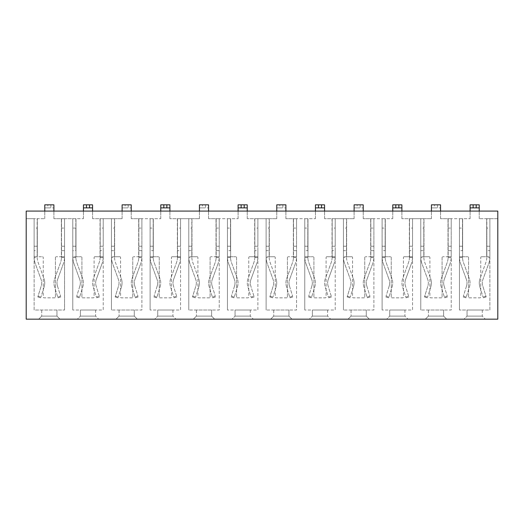 <?xml version="1.0" encoding="UTF-8"?>
<svg xmlns="http://www.w3.org/2000/svg" width="524" height="524" viewBox="0 0 524 524"><rect width="100%" height="100%" fill="white"/><g stroke="black" fill="none" stroke-linecap="round" stroke-linejoin="round"><path stroke-width="0.39" stroke-dasharray="2.62 1.97" d="M464.009 319.162L485.316 319.162L464.009 319.162L467.048 316.116L482.27 316.116L467.048 316.116L467.048 310.025L482.27 310.025L467.048 310.025L467.048 316.116L464.009 319.162M309.343 319.162L330.657 319.162L309.343 319.162L312.389 316.116L327.611 316.116L312.389 316.116L312.389 310.025L327.611 310.025L312.389 310.025L312.389 316.116L309.343 319.162M154.678 319.162L175.992 319.162L154.678 319.162L157.724 316.116L172.946 316.116L157.724 316.116L157.724 310.025L172.946 310.025L157.724 310.025L157.724 316.116L154.678 319.162M446.651 319.162L425.337 319.162L446.651 319.162L443.605 316.116L428.383 316.116L443.605 316.116L446.651 319.162M291.986 319.162L270.679 319.162L291.986 319.162L288.947 316.116L273.724 316.116L288.947 316.116L291.986 319.162M137.327 319.162L116.014 319.162L137.327 319.162L134.282 316.116L119.059 316.116L134.282 316.116L137.327 319.162M34.119 256.747L34.132 257.592A20.593 20.593 0 0 0 35.363 263.808L41.069 279.456A10.133 10.133 0 0 1 41.232 285.921L37.82 296.951L41.232 285.921A10.133 10.133 0 0 0 41.069 279.456L35.363 263.808A20.593 20.593 0 0 1 34.132 257.592L34.119 310.025L64.563 310.025L34.119 310.025L34.119 218.691L26.2 218.691L26.2 211.08L497.8 211.08L497.8 319.162L26.2 319.162L26.2 211.08L26.2 218.691L44.769 218.691L37.315 218.691L37.315 256.747L42.49 256.747L34.119 256.747L37.315 256.747L37.315 218.691L34.119 218.691L34.119 256.747L37.158 256.747L37.158 250.662L34.119 250.662M59.991 319.162L38.684 319.162L59.991 319.162L56.952 316.116L41.73 316.116L56.952 316.116L59.991 319.162M214.657 319.162L193.343 319.162L214.657 319.162L211.611 316.116L196.389 316.116L211.611 316.116L214.657 319.162M369.322 319.162L348.008 319.162L369.322 319.162L366.276 316.116L351.054 316.116L366.276 316.116L369.322 319.162M77.349 319.162L98.663 319.162L77.349 319.162L80.395 316.116L95.617 316.116L80.395 316.116L80.395 310.025L95.617 310.025L80.395 310.025L80.395 316.116L77.349 319.162M232.014 319.162L253.321 319.162L232.014 319.162L235.053 316.116L250.276 316.116L235.053 316.116L235.053 310.025L250.276 310.025L235.053 310.025L235.053 316.116L232.014 319.162M386.673 319.162L407.986 319.162L386.673 319.162L389.718 316.116L404.941 316.116L389.718 316.116L389.718 310.025L404.941 310.025L389.718 310.025L389.718 316.116L386.673 319.162M489.881 256.747L489.868 257.592A20.593 20.593 0 0 1 488.637 263.808L482.931 279.456A10.133 10.133 0 0 0 482.768 285.921L486.18 296.951L482.768 285.921A10.133 10.133 0 0 1 482.931 279.456L488.637 263.808A20.593 20.593 0 0 0 489.868 257.592L489.881 310.025L459.437 310.025L489.881 310.025L489.881 218.691L497.8 218.691L497.8 211.08L497.8 218.691L479.231 218.691L486.685 218.691L486.685 256.747L481.51 256.747L489.881 256.747L486.685 256.747L486.685 218.691L489.881 218.691L489.881 256.747L486.842 256.747L486.842 250.662L489.881 250.662M451.216 228.091L451.216 246.221L448.171 246.221L448.158 257.467L448.171 256.747L451.216 256.747L448.02 256.747L448.02 218.691L448.02 256.747L442.846 256.747L448.171 256.747L448.171 218.691L440.56 218.691L451.216 218.691L451.216 228.091L448.171 228.091L448.171 218.691L451.216 218.691L451.216 310.025L420.772 310.025L451.216 310.025L451.216 218.691L459.437 218.691L459.437 228.091L462.482 228.091L462.482 218.691L459.437 218.691L459.456 257.592A20.593 20.593 0 0 0 460.688 263.808A20.593 20.593 0 0 1 459.456 257.592L459.437 256.747L462.633 256.747L459.437 256.747L459.437 250.662L462.482 250.662L462.482 228.091M448.171 250.662L451.216 250.662L451.216 256.747L451.216 218.691L459.437 218.691L459.437 310.025L459.437 218.691L470.094 218.691L462.482 218.691L462.482 250.662M420.772 256.747L420.792 257.592A20.593 20.593 0 0 0 422.023 263.808L427.728 279.456A10.133 10.133 0 0 1 427.892 285.921L424.473 296.951L427.892 285.921A10.133 10.133 0 0 0 427.728 279.456L422.023 263.808A20.593 20.593 0 0 1 420.792 257.592L420.772 310.025L420.772 218.691L412.552 218.691L412.552 228.091L409.506 228.091L409.506 218.691L412.552 218.691L412.552 310.025L382.107 310.025L412.552 310.025L412.552 218.691L431.429 218.691L423.968 218.691L423.968 256.747L429.143 256.747L420.772 256.747L423.968 256.747L423.968 218.691L420.772 218.691L420.772 256.747L423.818 256.747L423.818 250.662L420.772 250.662M373.887 228.091L373.887 246.221L370.841 246.221L370.828 257.467L370.841 256.747L373.887 256.747L370.691 256.747L370.691 218.691L370.691 256.747L365.516 256.747L370.841 256.747L370.841 218.691L363.23 218.691L373.887 218.691L373.887 228.091L370.841 228.091L370.841 218.691L373.887 218.691L373.887 310.025L343.443 310.025L373.887 310.025L373.887 218.691L382.107 218.691L382.107 228.091L385.153 228.091L385.153 218.691L382.107 218.691L382.127 257.592A20.593 20.593 0 0 0 383.352 263.808A20.593 20.593 0 0 1 382.127 257.592L382.107 256.747L385.304 256.747L382.107 256.747L382.107 250.662L385.153 250.662L385.153 228.091M370.841 250.662L373.887 250.662L373.887 256.747L373.887 218.691L382.107 218.691L382.107 310.025L382.107 218.691L392.764 218.691L385.153 218.691L385.153 250.662M343.443 256.747L343.456 257.592A20.593 20.593 0 0 0 344.687 263.808L350.399 279.456A10.133 10.133 0 0 1 350.556 285.921L347.143 296.951L350.556 285.921A10.133 10.133 0 0 0 350.399 279.456L344.687 263.808A20.593 20.593 0 0 1 343.456 257.592L343.443 310.025L343.443 218.691L335.222 218.691L335.222 228.091L332.177 228.091L332.177 218.691L335.222 218.691L335.222 310.025L304.778 310.025L335.222 310.025L335.222 218.691L354.1 218.691L346.639 218.691L346.639 256.747L351.814 256.747L343.443 256.747L346.639 256.747L346.639 218.691L343.443 218.691L343.443 256.747L346.488 256.747L346.488 250.662L343.443 250.662M296.558 228.091L296.558 246.221L293.512 246.221L293.499 257.467L293.512 256.747L296.558 256.747L293.361 256.747L293.361 218.691L293.361 256.747L288.18 256.747L293.512 256.747L293.512 218.691L285.901 218.691L296.558 218.691L296.558 228.091L293.512 228.091L293.512 218.691L296.558 218.691L296.558 310.025L266.113 310.025L296.558 310.025L296.558 218.691L304.778 218.691L304.778 228.091L307.817 228.091L307.817 218.691L304.778 218.691L304.791 257.592A20.593 20.593 0 0 0 306.023 263.808A20.593 20.593 0 0 1 304.791 257.592L304.778 256.747L307.974 256.747L304.778 256.747L304.778 250.662L307.817 250.662L307.817 228.091M293.512 250.662L296.558 250.662L296.558 256.747L296.558 218.691L304.778 218.691L304.778 310.025L304.778 218.691L315.435 218.691L307.817 218.691L307.817 250.662M266.113 256.747L266.127 257.592A20.593 20.593 0 0 0 267.358 263.808L273.063 279.456A10.133 10.133 0 0 1 273.227 285.921L269.814 296.951L273.227 285.921A10.133 10.133 0 0 0 273.063 279.456L267.358 263.808A20.593 20.593 0 0 1 266.127 257.592L266.113 310.025L266.113 218.691L257.887 218.691L257.887 228.091L254.847 228.091L254.847 218.691L257.887 218.691L257.887 310.025L227.442 310.025L257.887 310.025L257.887 218.691L276.764 218.691L269.31 218.691L269.31 256.747L274.484 256.747L266.113 256.747L269.31 256.747L269.31 218.691L266.113 218.691L266.113 256.747L269.153 256.747L269.153 250.662L266.113 250.662M219.222 228.091L219.222 246.221L216.183 246.221L216.163 257.467L216.183 256.747L219.222 256.747L216.026 256.747L216.026 218.691L216.026 256.747L210.851 256.747L216.183 256.747L216.183 218.691L208.565 218.691L219.222 218.691L219.222 228.091L216.183 228.091L216.183 218.691L219.222 218.691L219.222 310.025L188.778 310.025L219.222 310.025L219.222 218.691L227.442 218.691L227.442 228.091L230.488 228.091L230.488 218.691L227.442 218.691L227.462 257.592A20.593 20.593 0 0 0 228.693 263.808A20.593 20.593 0 0 1 227.462 257.592L227.442 256.747L230.639 256.747L227.442 256.747L227.442 250.662L230.488 250.662L230.488 228.091M216.183 250.662L219.222 250.662L219.222 256.747L219.222 218.691L227.442 218.691L227.442 310.025L227.442 218.691L238.099 218.691L230.488 218.691L230.488 250.662M188.778 256.747L188.797 257.592A20.593 20.593 0 0 0 190.029 263.808L195.734 279.456A10.133 10.133 0 0 1 195.897 285.921L192.478 296.951L195.897 285.921A10.133 10.133 0 0 0 195.734 279.456L190.029 263.808A20.593 20.593 0 0 1 188.797 257.592L188.778 310.025L188.778 218.691L180.557 218.691L180.557 228.091L177.512 228.091L177.512 218.691L180.557 218.691L180.557 310.025L150.113 310.025L180.557 310.025L180.557 218.691L199.434 218.691L191.974 218.691L191.974 256.747L197.148 256.747L188.778 256.747L191.974 256.747L191.974 218.691L188.778 218.691L188.778 256.747L191.823 256.747L191.823 250.662L188.778 250.662M141.893 228.091L141.893 246.221L138.847 246.221L138.834 257.467L138.847 256.747L141.893 256.747L138.696 256.747L138.696 218.691L138.696 256.747L133.522 256.747L138.847 256.747L138.847 218.691L131.236 218.691L141.893 218.691L141.893 228.091L138.847 228.091L138.847 218.691L141.893 218.691L141.893 310.025L111.448 310.025L141.893 310.025L141.893 218.691L150.113 218.691L150.113 228.091L153.159 228.091L153.159 218.691L150.113 218.691L150.133 257.592A20.593 20.593 0 0 0 151.357 263.808A20.593 20.593 0 0 1 150.133 257.592L150.113 256.747L153.309 256.747L150.113 256.747L150.113 250.662L153.159 250.662L153.159 228.091M138.847 250.662L141.893 250.662L141.893 256.747L141.893 218.691L150.113 218.691L150.113 310.025L150.113 218.691L160.77 218.691L153.159 218.691L153.159 250.662M111.448 256.747L111.461 257.592A20.593 20.593 0 0 0 112.693 263.808L118.404 279.456A10.133 10.133 0 0 1 118.562 285.921L115.149 296.951L118.562 285.921A10.133 10.133 0 0 0 118.404 279.456L112.693 263.808A20.593 20.593 0 0 1 111.461 257.592L111.448 310.025L111.448 218.691L103.228 218.691L103.228 228.091L100.182 228.091L100.182 218.691L103.228 218.691L103.228 310.025L72.784 310.025L103.228 310.025L103.228 218.691L122.105 218.691L114.645 218.691L114.645 256.747L119.819 256.747L111.448 256.747L114.645 256.747L114.645 218.691L111.448 218.691L111.448 256.747L114.494 256.747L114.494 250.662L111.448 250.662M64.563 228.091L64.563 246.221L61.518 246.221L61.505 257.467L61.518 256.747L64.563 256.747L61.367 256.747L61.367 218.691L61.367 256.747L56.186 256.747L61.518 256.747L61.518 218.691L53.907 218.691L64.563 218.691L64.563 228.091L61.518 228.091L61.518 218.691L64.563 218.691L64.563 310.025L64.563 218.691L72.784 218.691L72.784 228.091L75.829 228.091L75.829 218.691L72.784 218.691L72.797 257.592A20.593 20.593 0 0 0 74.028 263.808A20.593 20.593 0 0 1 72.797 257.592L72.784 256.747L75.98 256.747L72.784 256.747L72.784 250.662L75.829 250.662L75.829 228.091M61.518 250.662L64.563 250.662L64.563 256.747L64.563 218.691L72.784 218.691L72.784 310.025L72.784 218.691L83.44 218.691L75.829 218.691L75.829 250.662M443.605 310.025L428.383 310.025L443.605 310.025L443.605 316.116L443.605 310.025M366.276 310.025L351.054 310.025L366.276 310.025L366.276 316.116L366.276 310.025M288.947 310.025L273.724 310.025L288.947 310.025L288.947 316.116L288.947 310.025M211.611 310.025L196.389 310.025L211.611 310.025L211.611 316.116L211.611 310.025M134.282 310.025L119.059 310.025L134.282 310.025L134.282 316.116L134.282 310.025M56.952 310.025L41.73 310.025L56.952 310.025L56.952 316.116L56.952 310.025M26.2 211.08L497.8 211.08L26.2 211.08M41.73 310.025L41.73 316.116L41.73 310.025M38.684 319.162L41.73 316.116L38.684 319.162M119.059 310.025L119.059 316.116L119.059 310.025M116.014 319.162L119.059 316.116L116.014 319.162M196.389 310.025L196.389 316.116L196.389 310.025M193.343 319.162L196.389 316.116L193.343 319.162M273.724 310.025L273.724 316.116L273.724 310.025M270.679 319.162L273.724 316.116L270.679 319.162M351.054 310.025L351.054 316.116L351.054 310.025M348.008 319.162L351.054 316.116L348.008 319.162M428.383 310.025L428.383 316.116L428.383 310.025M425.337 319.162L428.383 316.116L425.337 319.162M95.617 310.025L95.617 316.116L98.663 319.162L95.617 316.116L95.617 310.025M172.946 310.025L172.946 316.116L175.992 319.162L172.946 316.116L172.946 310.025M250.276 310.025L250.276 316.116L253.321 319.162L250.276 316.116L250.276 310.025M327.611 310.025L327.611 316.116L330.657 319.162L327.611 316.116L327.611 310.025M404.941 310.025L404.941 316.116L407.986 319.162L404.941 316.116L404.941 310.025M482.27 310.025L482.27 316.116L485.316 319.162L482.27 316.116L482.27 310.025M37.158 250.662L37.158 246.221L34.119 246.221M64.563 246.221L64.563 250.662M37.158 256.747L37.158 218.691L37.158 228.091L34.119 228.091M55.426 297.088L55.426 257.507A0.76 0.76 0 0 1 56.186 256.747A0.76 0.76 0 0 0 55.426 257.507L55.426 297.088A0.76 0.76 0 0 1 54.666 297.848L44.009 297.848A0.76 0.76 0 0 1 43.25 297.088L43.25 257.507L43.25 297.088A0.76 0.76 0 0 0 44.009 297.848L54.666 297.848A0.76 0.76 0 0 0 55.426 297.088M42.49 256.747A0.76 0.76 0 0 1 43.25 257.507A0.76 0.76 0 0 0 42.49 256.747M44.769 218.691L44.769 211.08L44.769 218.691M53.907 218.691L53.907 211.08L53.907 218.691M37.158 228.091L37.158 246.221M61.518 246.221L61.518 228.091M61.518 256.747L64.563 256.747L64.544 257.592A20.593 20.593 0 0 1 63.312 263.808A20.593 20.593 0 0 0 64.544 257.592L64.563 256.747M47.815 204.838L44.769 204.838L44.769 207.884L53.907 207.884L53.907 204.838L47.815 204.838L47.815 207.884L53.907 207.884L53.907 211.08L44.769 211.08L44.769 207.884L47.815 207.884M50.861 204.838L50.861 207.884M37.82 296.951L40.728 297.848L40.951 297.121L40.728 297.848L37.82 296.951M44.14 286.818L40.951 297.121L44.14 286.818A13.172 13.172 0 0 0 43.931 278.408A13.172 13.172 0 0 1 44.14 286.818M37.178 257.467A17.547 17.547 0 0 0 38.226 262.76L43.931 278.408L38.226 262.76A17.547 17.547 0 0 1 37.178 257.467L34.132 257.592L37.178 257.467M57.948 297.848L60.856 296.951L60.633 296.224L60.856 296.951L57.948 297.848L57.725 297.121L57.948 297.848M57.444 285.921L60.633 296.224L57.444 285.921A10.133 10.133 0 0 1 57.607 279.456A10.133 10.133 0 0 0 57.444 285.921M54.535 286.818A13.172 13.172 0 0 1 54.745 278.408L60.456 262.76A17.547 17.547 0 0 0 61.505 257.467A17.547 17.547 0 0 1 60.456 262.76L54.745 278.408A13.172 13.172 0 0 0 54.535 286.818L57.725 297.121L54.535 286.818M63.312 263.808L57.607 279.456L63.312 263.808M75.98 256.747L81.155 256.747L75.98 256.747L75.98 218.691L75.98 256.747M100.182 256.747L100.169 257.467L100.182 256.747L94.857 256.747L103.228 256.747L100.182 256.747L103.228 256.747L103.208 257.592A20.593 20.593 0 0 1 101.977 263.808A20.593 20.593 0 0 0 103.208 257.592L103.228 218.691L92.571 218.691L100.032 218.691L100.032 256.747L100.182 218.691L100.182 256.747L100.182 250.662L103.228 250.662L103.228 256.747M100.182 250.662L100.182 246.221L103.228 246.221L103.228 250.662M72.784 228.091L72.784 246.221L75.829 246.221M72.784 246.221L72.784 250.662M103.228 228.091L103.228 246.221M81.914 297.088L81.914 257.507A0.76 0.76 0 0 0 81.155 256.747A0.76 0.76 0 0 1 81.914 257.507L81.914 297.088A0.76 0.76 0 0 0 82.674 297.848L93.331 297.848A0.76 0.76 0 0 0 94.091 297.088L94.091 257.507L94.091 297.088A0.76 0.76 0 0 1 93.331 297.848L82.674 297.848A0.76 0.76 0 0 1 81.914 297.088M94.857 256.747A0.76 0.76 0 0 0 94.091 257.507A0.76 0.76 0 0 1 94.857 256.747M92.571 218.691L92.571 211.08L92.571 218.691M83.44 218.691L83.44 211.08L83.44 218.691M100.182 228.091L100.182 246.221M75.829 256.747L75.842 257.467L75.829 256.747L72.784 256.747M83.44 211.08L83.44 204.838L92.571 204.838L92.571 211.08L83.44 211.08L92.571 211.08M92.571 207.884L83.44 207.884M99.527 296.951L96.619 297.848L96.39 297.121L96.619 297.848L99.527 296.951L99.298 296.224L99.527 296.951M99.298 296.224L96.108 285.921L99.298 296.224L96.39 297.121L93.2 286.818L96.39 297.121L99.298 296.224M93.41 278.408A13.172 13.172 0 0 0 93.2 286.818A13.172 13.172 0 0 1 93.41 278.408L99.121 262.76L93.41 278.408M96.272 279.456A10.133 10.133 0 0 0 96.108 285.921A10.133 10.133 0 0 1 96.272 279.456L101.977 263.808L96.272 279.456M100.169 257.467A17.547 17.547 0 0 1 99.121 262.76A17.547 17.547 0 0 0 100.169 257.467L103.208 257.592L100.169 257.467M79.393 297.848L76.484 296.951L76.707 296.224L76.484 296.951L79.393 297.848L79.615 297.121L79.393 297.848M79.897 285.921L76.707 296.224L79.897 285.921A10.133 10.133 0 0 0 79.74 279.456A10.133 10.133 0 0 1 79.897 285.921M82.805 286.818A13.172 13.172 0 0 0 82.596 278.408L76.89 262.76A17.547 17.547 0 0 1 75.842 257.467A17.547 17.547 0 0 0 76.89 262.76L82.596 278.408A13.172 13.172 0 0 1 82.805 286.818L79.615 297.121L82.805 286.818M74.028 263.808L79.74 279.456L74.028 263.808M114.494 250.662L114.494 246.221L111.448 246.221M141.893 246.221L141.893 250.662M114.494 256.747L114.494 218.691L114.494 228.091L111.448 228.091M132.762 297.088L132.762 257.507A0.76 0.76 0 0 1 133.522 256.747A0.76 0.76 0 0 0 132.762 257.507L132.762 297.088A0.76 0.76 0 0 1 131.996 297.848L121.345 297.848A0.76 0.76 0 0 1 120.579 297.088L120.579 257.507L120.579 297.088A0.76 0.76 0 0 0 121.345 297.848L131.996 297.848A0.76 0.76 0 0 0 132.762 297.088M119.819 256.747A0.76 0.76 0 0 1 120.579 257.507A0.76 0.76 0 0 0 119.819 256.747M122.105 218.691L122.105 211.08L122.105 218.691M131.236 218.691L131.236 211.08L131.236 218.691M114.494 228.091L114.494 246.221M138.847 246.221L138.847 228.091M138.847 256.747L141.893 256.747L141.873 257.592A20.593 20.593 0 0 1 140.648 263.808A20.593 20.593 0 0 0 141.873 257.592L141.893 256.747M125.151 204.838L122.105 204.838L122.105 207.884L131.236 207.884L131.236 204.838L125.151 204.838L125.151 207.884L131.236 207.884L131.236 211.08L122.105 211.08L122.105 207.884L125.151 207.884M128.19 204.838L128.19 207.884M115.149 296.951L118.057 297.848L118.28 297.121L118.057 297.848L115.149 296.951M121.47 286.818L118.28 297.121L121.47 286.818A13.172 13.172 0 0 0 121.26 278.408A13.172 13.172 0 0 1 121.47 286.818M114.507 257.467A17.547 17.547 0 0 0 115.555 262.76L121.26 278.408L115.555 262.76A17.547 17.547 0 0 1 114.507 257.467L111.461 257.592L114.507 257.467M135.284 297.848L138.192 296.951L137.963 296.224L138.192 296.951L135.284 297.848L135.054 297.121L135.284 297.848M134.779 285.921L137.963 296.224L134.779 285.921A10.133 10.133 0 0 1 134.937 279.456A10.133 10.133 0 0 0 134.779 285.921M131.871 286.818A13.172 13.172 0 0 1 132.074 278.408L137.786 262.76A17.547 17.547 0 0 0 138.834 257.467A17.547 17.547 0 0 1 137.786 262.76L132.074 278.408A13.172 13.172 0 0 0 131.871 286.818L135.054 297.121L131.871 286.818M140.648 263.808L134.937 279.456L140.648 263.808M153.309 256.747L158.484 256.747L153.309 256.747L153.309 218.691L153.309 256.747M177.512 256.747L177.498 257.467L177.512 256.747L172.186 256.747L180.557 256.747L177.512 256.747L180.557 256.747L180.544 257.592A20.593 20.593 0 0 1 179.313 263.808A20.593 20.593 0 0 0 180.544 257.592L180.557 218.691L169.9 218.691L177.361 218.691L177.361 256.747L177.512 218.691L177.512 256.747L177.512 250.662L180.557 250.662L180.557 256.747M177.512 250.662L177.512 246.221L180.557 246.221L180.557 250.662M150.113 228.091L150.113 246.221L153.159 246.221M150.113 246.221L150.113 250.662M180.557 228.091L180.557 246.221M159.244 297.088L159.244 257.507A0.76 0.76 0 0 0 158.484 256.747A0.76 0.76 0 0 1 159.244 257.507L159.244 297.088A0.76 0.76 0 0 0 160.01 297.848L170.667 297.848A0.76 0.76 0 0 0 171.427 297.088L171.427 257.507L171.427 297.088A0.76 0.76 0 0 1 170.667 297.848L160.01 297.848A0.76 0.76 0 0 1 159.244 297.088M172.186 256.747A0.76 0.76 0 0 0 171.427 257.507A0.76 0.76 0 0 1 172.186 256.747M169.9 218.691L169.9 211.08L169.9 218.691M160.77 218.691L160.77 211.08L160.77 218.691M177.512 228.091L177.512 246.221M153.159 256.747L153.172 257.467L153.159 256.747L150.113 256.747M160.77 211.08L160.77 204.838L169.9 204.838L169.9 211.08L160.77 211.08L169.9 211.08M169.9 207.884L160.77 207.884M176.857 296.951L173.948 297.848L173.726 297.121L173.948 297.848L176.857 296.951L176.634 296.224L176.857 296.951M176.634 296.224L173.444 285.921L176.634 296.224L173.726 297.121L170.536 286.818L173.726 297.121L176.634 296.224M170.745 278.408A13.172 13.172 0 0 0 170.536 286.818A13.172 13.172 0 0 1 170.745 278.408L176.45 262.76L170.745 278.408M173.601 279.456A10.133 10.133 0 0 0 173.444 285.921A10.133 10.133 0 0 1 173.601 279.456L179.313 263.808L173.601 279.456M177.498 257.467A17.547 17.547 0 0 1 176.45 262.76A17.547 17.547 0 0 0 177.498 257.467L180.544 257.592L177.498 257.467M156.722 297.848L153.814 296.951L154.043 296.224L153.814 296.951L156.722 297.848L156.951 297.121L156.722 297.848M157.226 285.921L154.043 296.224L157.226 285.921A10.133 10.133 0 0 0 157.069 279.456A10.133 10.133 0 0 1 157.226 285.921M160.134 286.818A13.172 13.172 0 0 0 159.931 278.408L154.22 262.76A17.547 17.547 0 0 1 153.172 257.467A17.547 17.547 0 0 0 154.22 262.76L159.931 278.408A13.172 13.172 0 0 1 160.134 286.818L156.951 297.121L160.134 286.818M151.357 263.808L157.069 279.456L151.357 263.808M191.823 250.662L191.823 246.221L188.778 246.221M219.222 246.221L219.222 250.662M191.823 256.747L191.823 218.691L191.823 228.091L188.778 228.091M210.091 297.088L210.091 257.507A0.76 0.76 0 0 1 210.851 256.747A0.76 0.76 0 0 0 210.091 257.507L210.091 297.088A0.76 0.76 0 0 1 209.331 297.848L198.675 297.848A0.76 0.76 0 0 1 197.915 297.088L197.915 257.507L197.915 297.088A0.76 0.76 0 0 0 198.675 297.848L209.331 297.848A0.76 0.76 0 0 0 210.091 297.088M197.148 256.747A0.76 0.76 0 0 1 197.915 257.507A0.76 0.76 0 0 0 197.148 256.747M199.434 218.691L199.434 211.08L199.434 218.691M208.565 218.691L208.565 211.08L208.565 218.691M191.823 228.091L191.823 246.221M216.183 246.221L216.183 228.091M216.183 256.747L219.222 256.747L219.209 257.592A20.593 20.593 0 0 1 217.977 263.808A20.593 20.593 0 0 0 219.209 257.592L219.222 256.747M202.48 204.838L199.434 204.838L199.434 207.884L208.565 207.884L208.565 204.838L202.48 204.838L202.48 207.884L208.565 207.884L208.565 211.08L199.434 211.08L199.434 207.884L202.48 207.884M205.526 204.838L205.526 207.884M192.478 296.951L195.387 297.848L195.616 297.121L195.387 297.848L192.478 296.951M198.806 286.818L195.616 297.121L198.806 286.818A13.172 13.172 0 0 0 198.596 278.408A13.172 13.172 0 0 1 198.806 286.818M191.836 257.467A17.547 17.547 0 0 0 192.884 262.76L198.596 278.408L192.884 262.76A17.547 17.547 0 0 1 191.836 257.467L188.797 257.592L191.836 257.467M212.613 297.848L215.521 296.951L215.298 296.224L215.521 296.951L212.613 297.848L212.39 297.121L212.613 297.848M212.109 285.921L215.298 296.224L212.109 285.921A10.133 10.133 0 0 1 212.266 279.456A10.133 10.133 0 0 0 212.109 285.921M209.2 286.818A13.172 13.172 0 0 1 209.41 278.408L215.115 262.76A17.547 17.547 0 0 0 216.163 257.467A17.547 17.547 0 0 1 215.115 262.76L209.41 278.408A13.172 13.172 0 0 0 209.2 286.818L212.39 297.121L209.2 286.818M217.977 263.808L212.266 279.456L217.977 263.808M230.639 256.747L235.82 256.747L230.639 256.747L230.639 218.691L230.639 256.747M254.847 256.747L254.828 257.467L254.847 256.747L249.516 256.747L257.887 256.747L254.847 256.747L257.887 256.747L257.873 257.592A20.593 20.593 0 0 1 256.642 263.808A20.593 20.593 0 0 0 257.873 257.592L257.887 218.691L247.236 218.691L254.69 218.691L254.69 256.747L254.847 218.691L254.847 256.747L254.847 250.662L257.887 250.662L257.887 256.747M254.847 250.662L254.847 246.221L257.887 246.221L257.887 250.662M227.442 228.091L227.442 246.221L230.488 246.221M227.442 246.221L227.442 250.662M257.887 228.091L257.887 246.221M236.579 297.088L236.579 257.507A0.76 0.76 0 0 0 235.82 256.747A0.76 0.76 0 0 1 236.579 257.507L236.579 297.088A0.76 0.76 0 0 0 237.339 297.848L247.996 297.848A0.76 0.76 0 0 0 248.756 297.088L248.756 257.507L248.756 297.088A0.76 0.76 0 0 1 247.996 297.848L237.339 297.848A0.76 0.76 0 0 1 236.579 297.088M249.516 256.747A0.76 0.76 0 0 0 248.756 257.507A0.76 0.76 0 0 1 249.516 256.747M247.236 218.691L247.236 211.08L247.236 218.691M238.099 218.691L238.099 211.08L238.099 218.691M254.847 228.091L254.847 246.221M230.488 256.747L230.501 257.467L230.488 256.747L227.442 256.747M238.099 211.08L238.099 204.838L247.236 204.838L247.236 211.08L238.099 211.08L247.236 211.08M247.236 207.884L238.099 207.884M254.186 296.951L251.278 297.848L251.055 297.121L251.278 297.848L254.186 296.951L253.963 296.224L254.186 296.951M253.963 296.224L250.773 285.921L253.963 296.224L251.055 297.121L247.865 286.818L251.055 297.121L253.963 296.224M248.075 278.408A13.172 13.172 0 0 0 247.865 286.818A13.172 13.172 0 0 1 248.075 278.408L253.78 262.76L248.075 278.408M250.937 279.456A10.133 10.133 0 0 0 250.773 285.921A10.133 10.133 0 0 1 250.937 279.456L256.642 263.808L250.937 279.456M254.828 257.467A17.547 17.547 0 0 1 253.78 262.76A17.547 17.547 0 0 0 254.828 257.467L257.873 257.592L254.828 257.467M234.058 297.848L231.149 296.951L231.372 296.224L231.149 296.951L234.058 297.848L234.28 297.121L234.058 297.848M234.562 285.921L231.372 296.224L234.562 285.921A10.133 10.133 0 0 0 234.398 279.456A10.133 10.133 0 0 1 234.562 285.921M237.47 286.818A13.172 13.172 0 0 0 237.261 278.408L231.549 262.76A17.547 17.547 0 0 1 230.501 257.467A17.547 17.547 0 0 0 231.549 262.76L237.261 278.408A13.172 13.172 0 0 1 237.47 286.818L234.28 297.121L237.47 286.818M228.693 263.808L234.398 279.456L228.693 263.808M269.153 250.662L269.153 246.221L266.113 246.221M296.558 246.221L296.558 250.662M269.153 256.747L269.153 218.691L269.153 228.091L266.113 228.091M287.421 297.088L287.421 257.507A0.76 0.76 0 0 1 288.18 256.747A0.76 0.76 0 0 0 287.421 257.507L287.421 297.088A0.76 0.76 0 0 1 286.661 297.848L276.004 297.848A0.76 0.76 0 0 1 275.244 297.088L275.244 257.507L275.244 297.088A0.76 0.76 0 0 0 276.004 297.848L286.661 297.848A0.76 0.76 0 0 0 287.421 297.088M274.484 256.747A0.76 0.76 0 0 1 275.244 257.507A0.76 0.76 0 0 0 274.484 256.747M276.764 218.691L276.764 211.08L276.764 218.691M285.901 218.691L285.901 211.08L285.901 218.691M269.153 228.091L269.153 246.221M293.512 246.221L293.512 228.091M293.512 256.747L296.558 256.747L296.538 257.592A20.593 20.593 0 0 1 295.307 263.808A20.593 20.593 0 0 0 296.538 257.592L296.558 256.747M279.809 204.838L276.764 204.838L276.764 207.884L285.901 207.884L285.901 204.838L279.809 204.838L279.809 207.884L285.901 207.884L285.901 211.08L276.764 211.08L276.764 207.884L279.809 207.884M282.855 204.838L282.855 207.884M269.814 296.951L272.722 297.848L272.945 297.121L272.722 297.848L269.814 296.951M276.135 286.818L272.945 297.121L276.135 286.818A13.172 13.172 0 0 0 275.925 278.408A13.172 13.172 0 0 1 276.135 286.818M269.172 257.467A17.547 17.547 0 0 0 270.22 262.76L275.925 278.408L270.22 262.76A17.547 17.547 0 0 1 269.172 257.467L266.127 257.592L269.172 257.467M289.942 297.848L292.851 296.951L292.628 296.224L292.851 296.951L289.942 297.848L289.72 297.121L289.942 297.848M289.438 285.921L292.628 296.224L289.438 285.921A10.133 10.133 0 0 1 289.602 279.456A10.133 10.133 0 0 0 289.438 285.921M286.53 286.818A13.172 13.172 0 0 1 286.739 278.408L292.451 262.76A17.547 17.547 0 0 0 293.499 257.467A17.547 17.547 0 0 1 292.451 262.76L286.739 278.408A13.172 13.172 0 0 0 286.53 286.818L289.72 297.121L286.53 286.818M295.307 263.808L289.602 279.456L295.307 263.808M307.974 256.747L313.149 256.747L307.974 256.747L307.974 218.691L307.974 256.747M332.177 256.747L332.164 257.467L332.177 256.747L326.852 256.747L335.222 256.747L332.177 256.747L335.222 256.747L335.203 257.592A20.593 20.593 0 0 1 333.971 263.808A20.593 20.593 0 0 0 335.203 257.592L335.222 218.691L324.566 218.691L332.026 218.691L332.026 256.747L332.177 218.691L332.177 256.747L332.177 250.662L335.222 250.662L335.222 256.747M332.177 250.662L332.177 246.221L335.222 246.221L335.222 250.662M304.778 228.091L304.778 246.221L307.817 246.221M304.778 246.221L304.778 250.662M335.222 228.091L335.222 246.221M313.909 297.088L313.909 257.507A0.76 0.76 0 0 0 313.149 256.747A0.76 0.76 0 0 1 313.909 257.507L313.909 297.088A0.76 0.76 0 0 0 314.669 297.848L325.325 297.848A0.76 0.76 0 0 0 326.085 297.088L326.085 257.507L326.085 297.088A0.76 0.76 0 0 1 325.325 297.848L314.669 297.848A0.76 0.76 0 0 1 313.909 297.088M326.852 256.747A0.76 0.76 0 0 0 326.085 257.507A0.76 0.76 0 0 1 326.852 256.747M324.566 218.691L324.566 211.08L324.566 218.691M315.435 218.691L315.435 211.08L315.435 218.691M332.177 228.091L332.177 246.221M307.817 256.747L307.837 257.467L307.817 256.747L304.778 256.747M315.435 211.08L315.435 204.838L324.566 204.838L324.566 211.08L315.435 211.08L324.566 211.08M324.566 207.884L315.435 207.884M331.522 296.951L328.613 297.848L328.384 297.121L328.613 297.848L331.522 296.951L331.292 296.224L331.522 296.951M331.292 296.224L328.103 285.921L331.292 296.224L328.384 297.121L325.194 286.818L328.384 297.121L331.292 296.224M325.404 278.408A13.172 13.172 0 0 0 325.194 286.818A13.172 13.172 0 0 1 325.404 278.408L331.116 262.76L325.404 278.408M328.266 279.456A10.133 10.133 0 0 0 328.103 285.921A10.133 10.133 0 0 1 328.266 279.456L333.971 263.808L328.266 279.456M332.164 257.467A17.547 17.547 0 0 1 331.116 262.76A17.547 17.547 0 0 0 332.164 257.467L335.203 257.592L332.164 257.467M311.387 297.848L308.479 296.951L308.702 296.224L308.479 296.951L311.387 297.848L311.61 297.121L311.387 297.848M311.891 285.921L308.702 296.224L311.891 285.921A10.133 10.133 0 0 0 311.734 279.456A10.133 10.133 0 0 1 311.891 285.921M314.8 286.818A13.172 13.172 0 0 0 314.59 278.408L308.885 262.76A17.547 17.547 0 0 1 307.837 257.467A17.547 17.547 0 0 0 308.885 262.76L314.59 278.408A13.172 13.172 0 0 1 314.8 286.818L311.61 297.121L314.8 286.818M306.023 263.808L311.734 279.456L306.023 263.808M346.488 250.662L346.488 246.221L343.443 246.221M373.887 246.221L373.887 250.662M346.488 256.747L346.488 218.691L346.488 228.091L343.443 228.091M364.756 297.088L364.756 257.507A0.76 0.76 0 0 1 365.516 256.747A0.76 0.76 0 0 0 364.756 257.507L364.756 297.088A0.76 0.76 0 0 1 363.99 297.848L353.333 297.848A0.76 0.76 0 0 1 352.573 297.088L352.573 257.507L352.573 297.088A0.76 0.76 0 0 0 353.333 297.848L363.99 297.848A0.76 0.76 0 0 0 364.756 297.088M351.814 256.747A0.76 0.76 0 0 1 352.573 257.507A0.76 0.76 0 0 0 351.814 256.747M354.1 218.691L354.1 211.08L354.1 218.691M363.23 218.691L363.23 211.08L363.23 218.691M346.488 228.091L346.488 246.221M370.841 246.221L370.841 228.091M370.841 256.747L373.887 256.747L373.867 257.592A20.593 20.593 0 0 1 372.643 263.808A20.593 20.593 0 0 0 373.867 257.592L373.887 256.747M357.145 204.838L354.1 204.838L354.1 207.884L363.23 207.884L363.23 204.838L357.145 204.838L357.145 207.884L363.23 207.884L363.23 211.08L354.1 211.08L354.1 207.884L357.145 207.884M360.185 204.838L360.185 207.884M347.143 296.951L350.052 297.848L350.274 297.121L350.052 297.848L347.143 296.951M353.464 286.818L350.274 297.121L353.464 286.818A13.172 13.172 0 0 0 353.255 278.408A13.172 13.172 0 0 1 353.464 286.818M346.502 257.467A17.547 17.547 0 0 0 347.55 262.76L353.255 278.408L347.55 262.76A17.547 17.547 0 0 1 346.502 257.467L343.456 257.592L346.502 257.467M367.278 297.848L370.186 296.951L369.957 296.224L370.186 296.951L367.278 297.848L367.049 297.121L367.278 297.848M366.774 285.921L369.957 296.224L366.774 285.921A10.133 10.133 0 0 1 366.931 279.456A10.133 10.133 0 0 0 366.774 285.921M363.866 286.818A13.172 13.172 0 0 1 364.069 278.408L369.78 262.76A17.547 17.547 0 0 0 370.828 257.467A17.547 17.547 0 0 1 369.78 262.76L364.069 278.408A13.172 13.172 0 0 0 363.866 286.818L367.049 297.121L363.866 286.818M372.643 263.808L366.931 279.456L372.643 263.808M385.304 256.747L390.478 256.747L385.304 256.747L385.304 218.691L385.304 256.747M409.506 256.747L409.493 257.467L409.506 256.747L404.181 256.747L412.552 256.747L409.506 256.747L412.552 256.747L412.539 257.592A20.593 20.593 0 0 1 411.307 263.808A20.593 20.593 0 0 0 412.539 257.592L412.552 218.691L401.895 218.691L409.355 218.691L409.355 256.747L409.506 218.691L409.506 256.747L409.506 250.662L412.552 250.662L412.552 256.747M409.506 250.662L409.506 246.221L412.552 246.221L412.552 250.662M382.107 228.091L382.107 246.221L385.153 246.221M382.107 246.221L382.107 250.662M412.552 228.091L412.552 246.221M391.238 297.088L391.238 257.507A0.76 0.76 0 0 0 390.478 256.747A0.76 0.76 0 0 1 391.238 257.507L391.238 297.088A0.76 0.76 0 0 0 392.004 297.848L402.655 297.848A0.76 0.76 0 0 0 403.421 297.088L403.421 257.507L403.421 297.088A0.76 0.76 0 0 1 402.655 297.848L392.004 297.848A0.76 0.76 0 0 1 391.238 297.088M404.181 256.747A0.76 0.76 0 0 0 403.421 257.507A0.76 0.76 0 0 1 404.181 256.747M401.895 218.691L401.895 211.08L401.895 218.691M392.764 218.691L392.764 211.08L392.764 218.691M409.506 228.091L409.506 246.221M385.153 256.747L385.166 257.467L385.153 256.747L382.107 256.747M392.764 211.08L392.764 204.838L401.895 204.838L401.895 211.08L392.764 211.08L401.895 211.08M401.895 207.884L392.764 207.884M408.851 296.951L405.943 297.848L405.72 297.121L405.943 297.848L408.851 296.951L408.628 296.224L408.851 296.951M408.628 296.224L405.438 285.921L408.628 296.224L405.72 297.121L402.53 286.818L405.72 297.121L408.628 296.224M402.74 278.408A13.172 13.172 0 0 0 402.53 286.818A13.172 13.172 0 0 1 402.74 278.408L408.445 262.76L402.74 278.408M405.596 279.456A10.133 10.133 0 0 0 405.438 285.921A10.133 10.133 0 0 1 405.596 279.456L411.307 263.808L405.596 279.456M409.493 257.467A17.547 17.547 0 0 1 408.445 262.76A17.547 17.547 0 0 0 409.493 257.467L412.539 257.592L409.493 257.467M388.716 297.848L385.808 296.951L386.037 296.224L385.808 296.951L388.716 297.848L388.946 297.121L388.716 297.848M389.221 285.921L386.037 296.224L389.221 285.921A10.133 10.133 0 0 0 389.063 279.456A10.133 10.133 0 0 1 389.221 285.921M392.129 286.818A13.172 13.172 0 0 0 391.926 278.408L386.214 262.76A17.547 17.547 0 0 1 385.166 257.467A17.547 17.547 0 0 0 386.214 262.76L391.926 278.408A13.172 13.172 0 0 1 392.129 286.818L388.946 297.121L392.129 286.818M383.352 263.808L389.063 279.456L383.352 263.808M423.818 250.662L423.818 246.221L420.772 246.221M451.216 246.221L451.216 250.662M423.818 256.747L423.818 218.691L423.818 228.091L420.772 228.091M442.086 297.088L442.086 257.507A0.76 0.76 0 0 1 442.846 256.747A0.76 0.76 0 0 0 442.086 257.507L442.086 297.088A0.76 0.76 0 0 1 441.326 297.848L430.669 297.848A0.76 0.76 0 0 1 429.909 297.088L429.909 257.507L429.909 297.088A0.76 0.76 0 0 0 430.669 297.848L441.326 297.848A0.76 0.76 0 0 0 442.086 297.088M429.143 256.747A0.76 0.76 0 0 1 429.909 257.507A0.76 0.76 0 0 0 429.143 256.747M431.429 218.691L431.429 211.08L431.429 218.691M440.56 218.691L440.56 211.08L440.56 218.691M423.818 228.091L423.818 246.221M448.171 246.221L448.171 228.091M448.171 256.747L451.216 256.747L451.203 257.592A20.593 20.593 0 0 1 449.972 263.808A20.593 20.593 0 0 0 451.203 257.592L451.216 256.747M434.475 204.838L431.429 204.838L431.429 207.884L440.56 207.884L440.56 204.838L434.475 204.838L434.475 207.884L440.56 207.884L440.56 211.08L431.429 211.08L431.429 207.884L434.475 207.884M437.52 204.838L437.52 207.884M424.473 296.951L427.381 297.848L427.61 297.121L427.381 297.848L424.473 296.951M430.8 286.818L427.61 297.121L430.8 286.818A13.172 13.172 0 0 0 430.59 278.408A13.172 13.172 0 0 1 430.8 286.818M423.831 257.467A17.547 17.547 0 0 0 424.879 262.76L430.59 278.408L424.879 262.76A17.547 17.547 0 0 1 423.831 257.467L420.792 257.592L423.831 257.467M444.607 297.848L447.516 296.951L447.293 296.224L447.516 296.951L444.607 297.848L444.385 297.121L444.607 297.848M444.103 285.921L447.293 296.224L444.103 285.921A10.133 10.133 0 0 1 444.26 279.456A10.133 10.133 0 0 0 444.103 285.921M441.195 286.818A13.172 13.172 0 0 1 441.404 278.408L447.11 262.76A17.547 17.547 0 0 0 448.158 257.467A17.547 17.547 0 0 1 447.11 262.76L441.404 278.408A13.172 13.172 0 0 0 441.195 286.818L444.385 297.121L441.195 286.818M449.972 263.808L444.26 279.456L449.972 263.808M462.633 256.747L467.814 256.747L462.633 256.747L462.633 218.691L462.633 256.747M486.842 250.662L486.842 246.221L489.881 246.221M459.437 228.091L459.437 246.221L462.482 246.221M459.437 246.221L459.437 250.662M486.842 256.747L486.842 218.691L486.842 228.091L489.881 228.091M468.574 297.088L468.574 257.507A0.76 0.76 0 0 0 467.814 256.747A0.76 0.76 0 0 1 468.574 257.507L468.574 297.088A0.76 0.76 0 0 0 469.334 297.848L479.991 297.848A0.76 0.76 0 0 0 480.75 297.088L480.75 257.507L480.75 297.088A0.76 0.76 0 0 1 479.991 297.848L469.334 297.848A0.76 0.76 0 0 1 468.574 297.088M481.51 256.747A0.76 0.76 0 0 0 480.75 257.507A0.76 0.76 0 0 1 481.51 256.747M479.231 218.691L479.231 211.08L479.231 218.691M470.094 218.691L470.094 211.08L470.094 218.691M486.842 228.091L486.842 246.221M462.482 256.747L462.496 257.467L462.482 256.747L459.437 256.747M470.094 211.08L470.094 204.838L479.231 204.838L479.231 211.08L470.094 211.08L479.231 211.08M479.231 207.884L470.094 207.884M486.18 296.951L483.272 297.848L483.049 297.121L483.272 297.848L486.18 296.951M479.86 286.818L483.049 297.121L479.86 286.818A13.172 13.172 0 0 1 480.069 278.408A13.172 13.172 0 0 0 479.86 286.818M486.822 257.467A17.547 17.547 0 0 1 485.774 262.76L480.069 278.408L485.774 262.76A17.547 17.547 0 0 0 486.822 257.467L489.868 257.592L486.822 257.467M466.052 297.848L463.144 296.951L463.367 296.224L463.144 296.951L466.052 297.848L466.275 297.121L466.052 297.848M466.556 285.921L463.367 296.224L466.556 285.921A10.133 10.133 0 0 0 466.393 279.456A10.133 10.133 0 0 1 466.556 285.921M469.465 286.818A13.172 13.172 0 0 0 469.255 278.408L463.544 262.76A17.547 17.547 0 0 1 462.496 257.467A17.547 17.547 0 0 0 463.544 262.76L469.255 278.408A13.172 13.172 0 0 1 469.465 286.818L466.275 297.121L469.465 286.818M460.688 263.808L466.393 279.456L460.688 263.808M44.769 211.08L53.907 211.08M38.042 296.224L40.951 297.121L38.042 296.224M57.725 297.121L60.633 296.224L57.725 297.121M61.505 257.467L64.544 257.592L61.505 257.467M79.615 297.121L76.707 296.224L79.615 297.121M75.842 257.467L72.797 257.592L75.842 257.467M122.105 211.08L131.236 211.08M115.372 296.224L118.28 297.121L115.372 296.224M135.054 297.121L137.963 296.224L135.054 297.121M138.834 257.467L141.873 257.592L138.834 257.467M156.951 297.121L154.043 296.224L156.951 297.121M153.172 257.467L150.133 257.592L153.172 257.467M199.434 211.08L208.565 211.08M192.708 296.224L195.616 297.121L192.708 296.224M212.39 297.121L215.298 296.224L212.39 297.121M216.163 257.467L219.209 257.592L216.163 257.467M234.28 297.121L231.372 296.224L234.28 297.121M230.501 257.467L227.462 257.592L230.501 257.467M276.764 211.08L285.901 211.08M270.037 296.224L272.945 297.121L270.037 296.224M289.72 297.121L292.628 296.224L289.72 297.121M293.499 257.467L296.538 257.592L293.499 257.467M311.61 297.121L308.702 296.224L311.61 297.121M307.837 257.467L304.791 257.592L307.837 257.467M354.1 211.08L363.23 211.08M347.366 296.224L350.274 297.121L347.366 296.224M367.049 297.121L369.957 296.224L367.049 297.121M370.828 257.467L373.867 257.592L370.828 257.467M388.946 297.121L386.037 296.224L388.946 297.121M385.166 257.467L382.127 257.592L385.166 257.467M431.429 211.08L440.56 211.08M424.702 296.224L427.61 297.121L424.702 296.224M444.385 297.121L447.293 296.224L444.385 297.121M448.158 257.467L451.203 257.592L448.158 257.467M485.958 296.224L483.049 297.121L485.958 296.224M466.275 297.121L463.367 296.224L466.275 297.121M462.496 257.467L459.456 257.592L462.496 257.467"/><path stroke-width="0.79" d="M497.8 319.162L26.2 319.162L26.2 211.08L497.8 211.08L497.8 319.162M53.907 211.08L53.907 204.838L44.769 204.838L44.769 211.08M83.44 211.08L83.44 204.838L92.571 204.838L92.571 211.08M86.48 204.838L86.48 207.884L83.44 207.884M89.525 204.838L89.525 207.884L86.48 207.884M89.525 207.884L92.571 207.884M131.236 211.08L131.236 204.838L122.105 204.838L122.105 211.08M160.77 211.08L160.77 204.838L169.9 204.838L169.9 211.08M163.816 204.838L163.816 207.884L160.77 207.884M166.855 204.838L166.855 207.884L163.816 207.884M166.855 207.884L169.9 207.884M208.565 211.08L208.565 204.838L199.434 204.838L199.434 211.08M238.099 211.08L238.099 204.838L247.236 204.838L247.236 211.08M241.145 204.838L241.145 207.884L238.099 207.884M244.191 204.838L244.191 207.884L241.145 207.884M244.191 207.884L247.236 207.884M285.901 211.08L285.901 204.838L276.764 204.838L276.764 211.08M315.435 211.08L315.435 204.838L324.566 204.838L324.566 211.08M318.474 204.838L318.474 207.884L315.435 207.884M321.52 204.838L321.52 207.884L318.474 207.884M321.52 207.884L324.566 207.884M363.23 211.08L363.23 204.838L354.1 204.838L354.1 211.08M392.764 211.08L392.764 204.838L401.895 204.838L401.895 211.08M395.81 204.838L395.81 207.884L392.764 207.884M398.849 204.838L398.849 207.884L395.81 207.884M398.849 207.884L401.895 207.884M440.56 211.08L440.56 204.838L431.429 204.838L431.429 211.08M470.094 211.08L470.094 204.838L479.231 204.838L479.231 211.08M473.139 204.838L473.139 207.884L470.094 207.884M476.185 204.838L476.185 207.884L473.139 207.884M476.185 207.884L479.231 207.884"/></g></svg>
